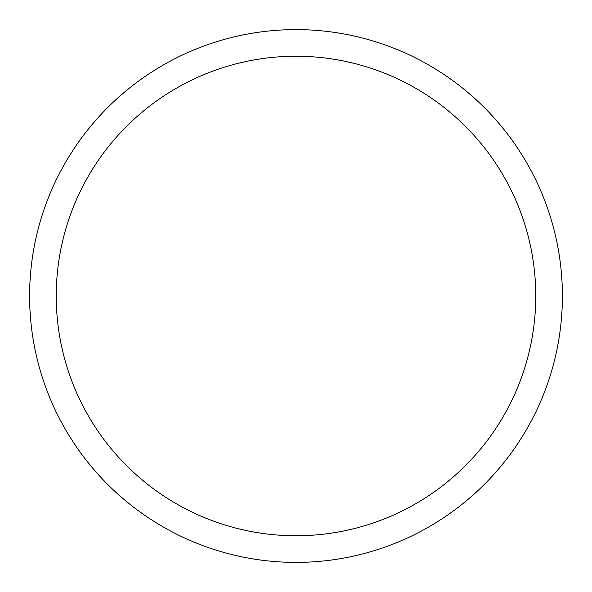 <?xml version="1.0" encoding="UTF-8"?>
<svg xmlns="http://www.w3.org/2000/svg" width="592" height="592" viewBox="0 0 592 592"><rect width="100%" height="100%" fill="white"/><g stroke="black" fill="none" stroke-linecap="round" stroke-linejoin="round"><path stroke-width="0.89" d="M296 29.6A266.4 266.4 0 0 1 562.4 296A266.4 266.4 0 0 1 296 562.4A266.4 266.4 0 0 1 29.6 296A266.4 266.4 0 0 1 296 29.6M296 56.24A239.76 239.76 0 0 1 535.76 296A239.76 239.76 0 0 1 296 535.76A239.76 239.76 0 0 1 56.24 296A239.76 239.76 0 0 1 296 56.24"/></g></svg>
